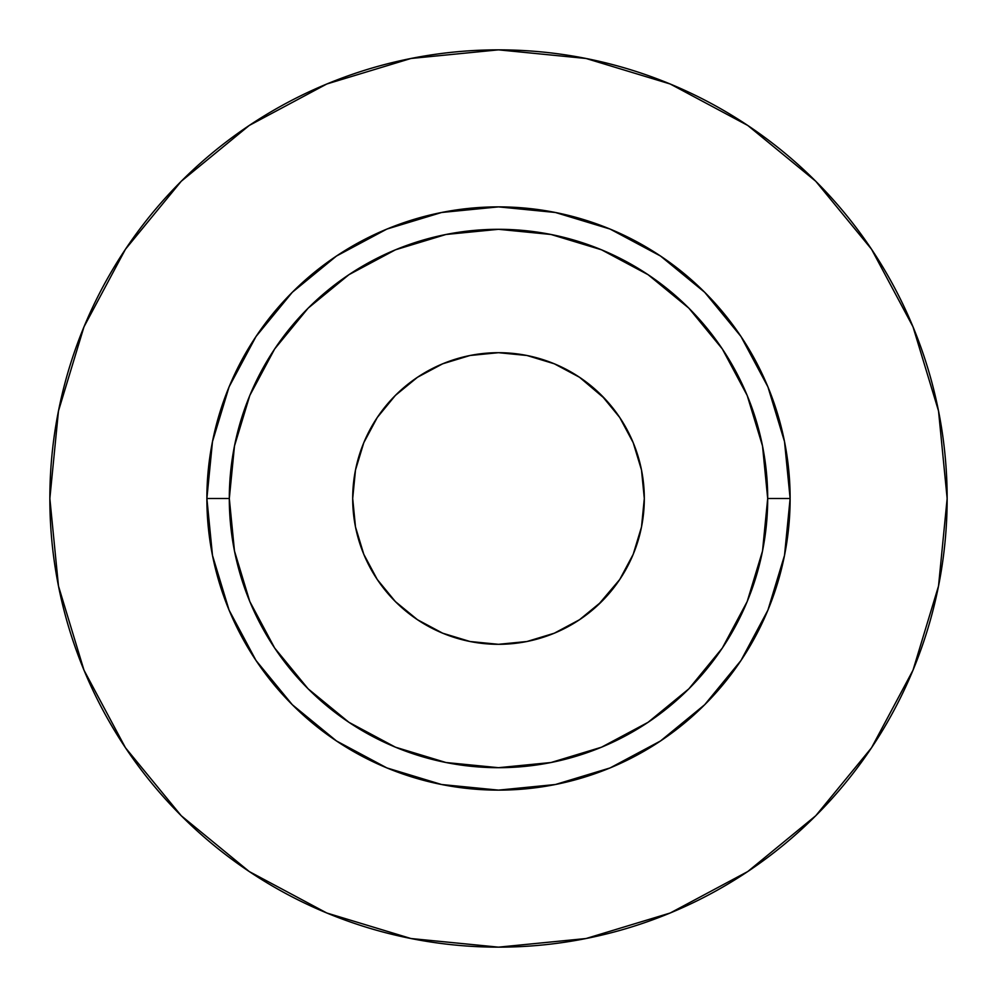<?xml version="1.0" encoding="UTF-8"?>
<svg xmlns="http://www.w3.org/2000/svg" width="997" height="997" viewBox="0 0 997 997"><rect width="100%" height="100%" fill="white"/><g stroke="black" fill="none" stroke-linecap="round" stroke-linejoin="round"><path stroke-width="1.5" d="M579.506 377.265L601.602 395.398L619.735 417.494L633.207 442.705L641.507 470.048L644.311 498.5A145.811 145.811 0 0 1 498.5 644.311A145.811 145.811 0 0 1 352.689 498.5L355.493 470.048L363.793 442.705L377.265 417.494L395.398 395.398L417.494 377.265L442.705 363.793L470.048 355.493L498.5 352.689L526.952 355.493L554.295 363.793L579.506 377.265L604.93 398.825M767.69 498.5L790.123 498.5A291.623 291.623 0 0 1 498.5 790.123A291.623 291.623 0 0 1 206.878 498.5L229.31 498.5A269.19 269.19 0 0 1 498.5 229.31A269.19 269.19 0 0 1 767.69 498.5A269.19 269.19 0 0 1 498.5 767.69A269.19 269.19 0 0 1 229.31 498.5L234.482 551.017L249.798 601.515L274.674 648.05L308.148 688.852L348.95 722.327L395.485 747.202L445.983 762.518L498.5 767.69L551.017 762.518L601.515 747.202L648.05 722.327L688.852 688.852L722.327 648.05L747.202 601.515L762.518 551.017L767.69 498.5L762.518 445.983L747.202 395.485L722.327 348.95L688.852 308.148L648.05 274.674L601.515 249.798L551.017 234.482L498.5 229.31L445.983 234.482L395.485 249.798L348.95 274.674L308.148 308.148L274.674 348.95L249.798 395.485L234.482 445.983L229.31 498.5L206.878 498.5L212.486 441.609L229.073 386.898L256.03 336.488L292.295 292.295L336.488 256.03L386.898 229.073L441.609 212.486L498.5 206.878L555.391 212.486L610.102 229.073L660.513 256.03L704.705 292.295L740.97 336.488L767.927 386.898L784.514 441.609L790.123 498.5L784.514 555.391L767.927 610.102L740.97 660.513L704.705 704.705L660.513 740.97L610.102 767.927L555.391 784.514L498.5 790.123L441.609 784.514L386.898 767.927L336.488 740.97L292.295 704.705L256.03 660.513L229.073 610.102L212.486 555.391L206.878 498.5A291.623 291.623 0 0 1 498.5 206.878A291.623 291.623 0 0 1 790.123 498.5L767.69 498.5M947.15 498.5A448.65 448.65 0 0 0 498.5 49.85A448.65 448.65 0 0 0 49.85 498.5A448.65 448.65 0 0 1 498.5 49.85A448.65 448.65 0 0 1 947.15 498.5A448.65 448.65 0 0 1 498.5 947.15A448.65 448.65 0 0 1 49.85 498.5A448.65 448.65 0 0 0 498.5 947.15A448.65 448.65 0 0 0 947.15 498.5L938.526 410.976L913.003 326.804L871.54 249.238L815.745 181.255L747.762 125.46L670.196 83.997L586.024 58.474L498.5 49.85L410.976 58.474L326.804 83.997L249.238 125.46L181.255 181.255L125.46 249.238L83.997 326.804L58.474 410.976L49.85 498.5L58.474 586.024L83.997 670.196L125.46 747.762L181.255 815.745L249.238 871.54L326.804 913.003L410.976 938.526L498.5 947.15L586.024 938.526L670.196 913.003L747.762 871.54L815.745 815.745L871.54 747.762L913.003 670.196L938.526 586.024L947.15 498.5M871.54 249.238L815.745 181.255L747.875 125.547M249.238 125.46L181.255 181.255L125.547 249.125M125.46 747.762L181.255 815.745L249.125 871.453M747.762 871.54L815.745 815.745L871.453 747.875M641.507 470.048L644.311 498.5L641.507 526.952L633.207 554.295L619.735 579.506L598.175 604.93M619.735 579.506L601.602 601.602L579.506 619.735L554.295 633.207L526.952 641.507L498.5 644.311L470.048 641.507L442.705 633.207L417.494 619.735L395.398 601.602L377.265 579.506L363.793 554.295L355.493 526.952L352.689 498.5A145.811 145.811 0 0 1 498.5 352.689A145.811 145.811 0 0 1 644.311 498.5M526.952 641.507L498.5 644.311M355.493 526.952L352.689 498.5M377.265 417.494L395.398 395.398M470.048 355.493L498.5 352.689"/></g></svg>

